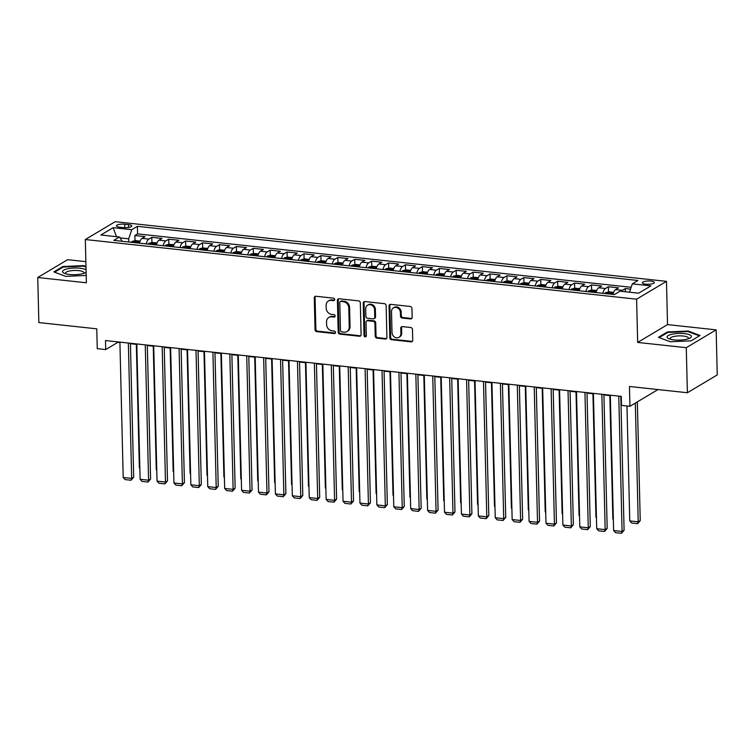 <?xml version="1.0" encoding="UTF-8"?>
<svg xmlns="http://www.w3.org/2000/svg" width="755" height="755" viewBox="0 0 755 755"><rect width="100%" height="100%" fill="white"/><g stroke="black" fill="none" stroke-linecap="round" stroke-linejoin="round"><path stroke-width="1.13" d="M334.71 299.527A1.284 1.114 -120.8 0 0 333.521 298.168L315.883 296.253A1.84 1.595 -120.8 0 0 314.269 297.848L315.043 329.69A1.84 1.595 -120.8 0 0 316.751 331.634L334.38 333.54A1.284 1.114 -120.8 0 0 334.323 331.067L332.04 330.822A5.889 5.096 -120.8 0 1 326.594 324.584L326.528 321.932A5.889 5.096 -120.8 0 1 328.821 317.449A5.889 5.096 -120.8 0 1 331.7 316.845L333.984 317.091A1.284 1.114 -120.8 0 0 333.918 314.618L331.634 314.373A5.889 5.096 -120.8 0 1 326.188 308.134L326.122 305.482A5.889 5.096 -120.8 0 1 328.416 301A5.889 5.096 -120.8 0 1 331.294 300.396L333.578 300.641A1.284 1.114 -120.8 0 0 334.71 299.527M650.923 281.096A6.002 1.642 -1.4 0 0 642.345 282.785A6.002 1.642 -1.4 0 0 645.761 284.173A6.002 1.642 -1.4 0 0 654.34 282.483A6.002 1.642 -1.4 0 0 650.923 281.096M410.55 318.94A1.84 1.595 -120.8 0 0 412.173 317.345L411.947 308.418A1.84 1.595 -120.8 0 0 410.248 306.464L390.665 304.35A1.84 1.595 -120.8 0 0 389.042 305.935L389.825 337.778A1.84 1.595 -120.8 0 0 391.524 339.731L411.116 341.845A1.84 1.595 -120.8 0 0 412.73 340.26L412.466 329.463A1.84 1.595 -120.8 0 0 410.758 327.519L402.377 326.613A1.84 1.595 -120.8 0 0 400.763 328.198L400.896 333.55A4.917 4.256 -120.8 0 1 398.98 337.296A4.917 4.256 -120.8 0 1 394.44 337.004A4.917 4.256 -120.8 0 1 392.015 332.587L391.505 311.626A4.917 4.256 -120.8 0 1 393.421 307.88A4.917 4.256 -120.8 0 1 397.951 308.172A4.917 4.256 -120.8 0 1 400.386 312.589L400.471 316.081A1.84 1.595 -120.8 0 0 402.17 318.034L410.55 318.94L411.362 318.459A1.84 1.595 -120.8 0 0 411.815 318.44M85.853 261.664L67.62 259.692L37.75 277.51L38.854 322.564L96.772 328.831L97.253 348.659L105.709 349.574L105.492 340.562L621.271 396.375L621.488 405.388L629.944 406.303L658.001 389.561M686.276 347.687L716.146 329.869L667.533 324.603L637.664 342.43L686.276 347.687L687.38 392.742L629.462 386.475L629.944 406.303M637.664 342.43L636.607 299.178L85.315 239.524L115.185 221.696L666.476 281.351L636.607 299.178M37.75 277.51L86.372 282.776L85.315 239.524M360.324 302.83A1.84 1.595 -120.8 0 0 358.625 300.877L339.042 298.763A1.84 1.595 -120.8 0 0 337.419 300.348L338.202 332.191A1.84 1.595 -120.8 0 0 339.901 334.144L359.493 336.258A1.84 1.595 -120.8 0 0 361.107 334.673L360.324 302.83M364.854 301.556L384.437 303.67A1.84 1.595 -120.8 0 1 386.135 305.624L386.919 337.466A1.84 1.595 -120.8 0 1 385.305 339.052L376.915 338.146A1.84 1.595 -120.8 0 1 375.216 336.202L374.895 323.282A1.84 1.595 -120.8 0 0 373.197 321.337L367.638 320.733A1.84 1.595 -120.8 0 0 366.015 322.319L366.345 335.767A1.284 1.114 -120.8 0 1 364.023 335.513L363.231 303.142A1.84 1.595 -120.8 0 1 364.854 301.556M716.146 329.869L717.25 374.924L687.38 392.742M630.538 289.137L625.291 288.57L625.366 291.76M621.327 291.317A7.493 3.152 -83.8 0 1 622.346 290.326L615.58 289.599L618.524 287.844L608.379 286.74L608.511 291.949M602.83 293.299A7.493 3.152 -83.8 0 1 605.434 288.495L598.668 287.768L601.622 286.013L591.467 284.909L591.599 290.118M585.918 291.468A7.493 3.152 -83.8 0 1 588.523 286.673L581.756 285.937L584.71 284.182L574.564 283.078L574.687 288.297M569.006 289.637A7.493 3.152 -83.8 0 1 571.61 284.843L564.853 284.107L567.798 282.351L557.652 281.256L557.775 286.466M552.094 287.806A7.493 3.152 -83.8 0 1 554.698 283.012L547.941 282.276L550.886 280.52L540.74 279.425L540.863 284.635M535.191 285.985A7.493 3.152 -83.8 0 1 537.796 281.181L531.029 280.445L533.974 278.689L523.828 277.595L523.951 282.804M518.279 284.154A7.493 3.152 -83.8 0 1 520.884 279.35L514.117 278.614L517.062 276.858L506.916 275.764L507.049 280.973M501.367 282.323A7.493 3.152 -83.8 0 1 503.972 277.519L497.205 276.792L500.15 275.028L490.004 273.933L490.137 279.142M484.455 280.492A7.493 3.152 -83.8 0 1 487.06 275.688L480.293 274.962L483.238 273.197L473.092 272.102L473.225 277.311M467.543 278.661A7.493 3.152 -83.8 0 1 470.148 273.857L463.381 273.131L466.335 271.375L456.18 270.271L456.313 275.481M450.631 276.83A7.493 3.152 -83.8 0 1 453.236 272.026L446.469 271.3L449.423 269.544L439.278 268.44L439.401 273.65M433.719 274.999A7.493 3.152 -83.8 0 1 436.324 270.205L429.567 269.469L432.511 267.714L422.366 266.609L422.489 271.828M416.807 273.168A7.493 3.152 -83.8 0 1 419.412 268.374L412.655 267.638L415.599 265.883L405.454 264.779L405.577 269.997M399.905 271.338A7.493 3.152 -83.8 0 1 402.509 266.543L395.743 265.807L398.687 264.052L388.542 262.957L388.665 268.167M382.993 269.516A7.493 3.152 -83.8 0 1 385.597 264.712L378.831 263.976L381.775 262.221L371.63 261.126L371.762 266.336M366.081 267.685A7.493 3.152 -83.8 0 1 368.685 262.882L361.919 262.145L364.863 260.39L354.718 259.295L354.85 264.505M349.169 265.854A7.493 3.152 -83.8 0 1 351.773 261.051L345.007 260.324L347.951 258.559L337.806 257.464L337.938 262.674M332.257 264.024A7.493 3.152 -83.8 0 1 334.861 259.22L328.095 258.493L331.049 256.728L320.894 255.634L321.026 260.843M315.345 262.193A7.493 3.152 -83.8 0 1 317.949 257.389L311.183 256.662L314.137 254.897L303.991 253.803L304.114 259.012M298.433 260.362A7.493 3.152 -83.8 0 1 301.037 255.558L294.28 254.831L297.225 253.076L287.079 251.972L287.202 257.181M281.521 258.531A7.493 3.152 -83.8 0 1 284.125 253.737L277.368 253L280.313 251.245L270.167 250.141L270.29 255.35M264.618 256.7A7.493 3.152 -83.8 0 1 267.223 251.906L260.456 251.17L263.401 249.414L253.255 248.31L253.378 253.529M247.706 254.869A7.493 3.152 -83.8 0 1 250.311 250.075L243.544 249.339L246.489 247.583L236.343 246.489L236.475 251.698M230.794 253.048A7.493 3.152 -83.8 0 1 233.399 248.244L226.632 247.508L229.577 245.752L219.431 244.658L219.563 249.867M213.882 251.217A7.493 3.152 -83.8 0 1 216.487 246.413L209.72 245.677L212.665 243.922L202.519 242.827L202.651 248.036M196.97 249.386A7.493 3.152 -83.8 0 1 199.575 244.582L192.808 243.856L195.762 242.091L185.607 240.996L185.739 246.206M180.058 247.555A7.493 3.152 -83.8 0 1 182.663 242.751L175.896 242.025L178.85 240.26L168.705 239.165L168.827 244.375M163.146 245.724A7.493 3.152 -83.8 0 1 165.751 240.921L158.994 240.194L161.938 238.429L151.793 237.334L148.839 239.09A7.493 3.152 96.2 0 0 146.234 243.893M151.915 242.544L151.793 237.334M119.743 227.198L123.461 227.604A5.814 1.595 -1.4 0 0 131.776 225.971A5.814 1.595 -1.4 0 0 128.473 224.612L124.754 224.216A5.814 1.595 -1.4 0 0 116.44 225.849A5.814 1.595 -1.4 0 0 119.743 227.198M629.519 292.204L632.312 283.861L637.956 280.482L137.401 226.321L131.748 229.69L128.69 238.825L128.775 242.006M632.312 283.861L650.914 285.871L638.636 293.195L620.034 291.175L614.391 294.554L113.826 240.383L119.479 237.013L100.877 235.003L113.146 227.68L131.748 229.69M631.161 287.296L137.58 233.89L134.881 235.503L145.026 236.608L142.082 238.363A7.493 3.152 96.2 0 0 139.477 243.167M165.751 240.921L168.705 239.165M182.663 242.751L185.607 240.996M199.575 244.582L202.519 242.827M216.487 246.413L219.431 244.658M233.399 248.244L236.343 246.489M250.311 250.075L253.255 248.31M267.223 251.906L270.167 250.141M284.125 253.737L287.079 251.972M301.037 255.558L303.991 253.803M317.949 257.389L320.894 255.634M334.861 259.22L337.806 257.464M351.773 261.051L354.718 259.295M368.685 262.882L371.63 261.126M385.597 264.712L388.542 262.957M402.509 266.543L405.454 264.779M419.412 268.374L422.366 266.609M436.324 270.205L439.278 268.44M453.236 272.026L456.18 270.271M470.148 273.857L473.092 272.102M487.06 275.688L490.004 273.933M503.972 277.519L506.916 275.764M520.884 279.35L523.828 277.595M537.796 281.181L540.74 279.425M554.698 283.012L557.652 281.256M571.61 284.843L574.564 283.078M588.523 286.673L591.467 284.909M605.434 288.495L608.379 286.74M622.346 290.326L625.291 288.57M128.69 238.825L120.045 237.891M667.533 324.603L666.476 281.351M105.709 349.574L117.818 342.345L119.913 342.572M130.417 343.714L136.825 344.403M147.329 345.545L153.737 346.234M164.241 347.375L170.639 348.064M181.153 349.206L187.551 349.895M198.065 351.028L204.463 351.726M214.977 352.859L221.375 353.557M231.879 354.69L238.287 355.388M248.791 356.52L255.199 357.209M265.703 358.351L272.111 359.04M282.615 360.182L289.023 360.871M299.527 362.013L305.926 362.702M316.439 363.844L322.838 364.533M333.351 365.675L339.75 366.364M350.263 367.496L356.662 368.195M367.166 369.327L373.574 370.025M384.078 371.158L390.486 371.856M400.99 372.989L407.398 373.687M417.902 374.82L424.31 375.509M434.814 376.651L441.213 377.34M451.726 378.481L458.125 379.17M468.638 380.312L475.037 381.001M485.55 382.143L491.949 382.832M502.462 383.965L508.861 384.663M519.365 385.796L525.773 386.494M536.276 387.626L542.685 388.325M553.188 389.457L559.597 390.156M570.101 391.288L576.499 391.977M587.012 393.119L593.411 393.808M603.924 394.95L610.323 395.639M135.003 240.713L134.881 235.503M137.58 233.89L137.401 226.321M122.235 241.298L119.479 237.013M158.994 240.194A7.493 3.152 96.2 0 0 156.389 244.988M175.896 242.025A7.493 3.152 96.2 0 0 173.291 246.819M192.808 243.856A7.493 3.152 96.2 0 0 190.203 248.65M209.72 245.677A7.493 3.152 96.2 0 0 207.115 250.481M226.632 247.508A7.493 3.152 96.2 0 0 224.027 252.312M243.544 249.339A7.493 3.152 96.2 0 0 240.939 254.142M260.456 251.17A7.493 3.152 96.2 0 0 257.851 255.973M277.368 253A7.493 3.152 96.2 0 0 274.763 257.804M294.28 254.831A7.493 3.152 96.2 0 0 291.675 259.635M311.183 256.662A7.493 3.152 96.2 0 0 308.578 261.457M328.095 258.493A7.493 3.152 96.2 0 0 325.49 263.287M345.007 260.324A7.493 3.152 96.2 0 0 342.402 265.118M361.919 262.145A7.493 3.152 96.2 0 0 359.314 266.949M378.831 263.976A7.493 3.152 96.2 0 0 376.226 268.78M395.743 265.807A7.493 3.152 96.2 0 0 393.138 270.611M412.655 267.638A7.493 3.152 96.2 0 0 410.05 272.442M429.567 269.469A7.493 3.152 96.2 0 0 426.962 274.273M446.469 271.3A7.493 3.152 96.2 0 0 443.864 276.103M463.381 273.131A7.493 3.152 96.2 0 0 460.776 277.925M480.293 274.962A7.493 3.152 96.2 0 0 477.689 279.756M497.205 276.792A7.493 3.152 96.2 0 0 494.601 281.587M514.117 278.614A7.493 3.152 96.2 0 0 511.512 283.418M531.029 280.445A7.493 3.152 96.2 0 0 528.424 285.248M547.941 282.276A7.493 3.152 96.2 0 0 545.337 287.079M564.853 284.107A7.493 3.152 96.2 0 0 562.248 288.91M581.756 285.937A7.493 3.152 96.2 0 0 579.151 290.741M598.668 287.768A7.493 3.152 96.2 0 0 596.063 292.572M615.58 289.599A7.493 3.152 96.2 0 0 612.975 294.393M116.534 236.702L113.146 227.68M85.966 266.487L83.663 265.618L62.844 266.534L53.85 271.894L65.676 276.349L86.193 275.443M700.045 335.484L688.23 331.03L667.411 331.945L658.417 337.315L670.232 341.76L691.052 340.845L700.045 335.484M62.863 267.242L62.844 266.534M83.682 266.251L83.663 265.618M667.429 332.662L667.411 331.945M688.239 331.662L688.23 331.03M334.55 300.169A1.284 1.114 -120.8 0 1 334.389 300.16L332.106 299.914A5.889 5.096 -120.8 0 0 329.227 300.518L328.416 301M328.821 317.449L329.624 316.968A5.889 5.096 -120.8 0 1 332.502 316.364L334.786 316.609A1.284 1.114 -120.8 0 0 334.956 316.619M315.43 296.271A1.84 1.595 -120.8 0 0 315.071 297.366L315.854 329.208A1.84 1.595 -120.8 0 0 317.553 331.152L335.192 333.059A1.284 1.114 -120.8 0 0 335.352 333.068M338.58 298.782A1.84 1.595 -120.8 0 0 338.231 299.867L339.004 331.709A1.84 1.595 -120.8 0 0 340.713 333.663L360.295 335.777A1.84 1.595 -120.8 0 0 360.748 335.758M340.92 301.434A1.284 1.114 -120.8 0 0 339.788 302.547L340.477 330.501A1.284 1.114 -120.8 0 0 341.666 331.86L344.072 332.125A5.889 5.096 -120.8 0 0 346.951 331.52A5.889 5.096 -120.8 0 0 349.244 327.038L348.782 307.936A5.889 5.096 -120.8 0 0 343.327 301.698L340.92 301.434L341.732 300.952A1.284 1.114 -120.8 0 0 341.1 301.085L340.297 301.566M346.951 331.52L347.762 331.039A5.889 5.096 -120.8 0 0 350.056 326.556L349.244 327.038M341.732 300.952L344.138 301.217A5.889 5.096 -120.8 0 1 349.584 307.445L350.056 326.556M366.732 320.922L367.543 320.441A1.84 1.595 -120.8 0 1 368.44 320.252L374.008 320.856A1.84 1.595 -120.8 0 1 375.707 322.8L376.018 335.72A1.84 1.595 -120.8 0 0 377.726 337.664L386.107 338.57A1.84 1.595 -120.8 0 0 386.56 338.551M364.391 301.575A1.84 1.595 -120.8 0 0 364.042 302.661L364.835 335.031A1.284 1.114 -120.8 0 0 366.184 336.4M374.574 309.88A4.917 4.256 -120.8 0 0 372.149 305.473A4.917 4.256 -120.8 0 0 367.609 305.18A4.917 4.256 -120.8 0 0 365.694 308.927L365.873 316.307A1.84 1.595 -120.8 0 0 367.572 318.261L373.14 318.855A1.84 1.595 -120.8 0 0 374.754 317.27L374.574 309.88L375.377 309.399A4.917 4.256 -120.8 0 0 372.951 304.992A4.917 4.256 -120.8 0 0 368.421 304.699L367.609 305.18M374.036 318.667L374.839 318.185A1.84 1.595 -120.8 0 0 375.556 316.789L374.754 317.27M375.377 309.399L375.556 316.789M393.421 307.88L394.223 307.398A4.917 4.256 -120.8 0 1 398.763 307.691A4.917 4.256 -120.8 0 1 401.188 312.108L401.273 315.599A1.84 1.595 -120.8 0 0 402.981 317.553L411.362 318.459M398.98 337.296L399.782 336.815A4.917 4.256 -120.8 0 0 401.698 333.068L400.896 333.55M401.924 326.632A1.84 1.595 -120.8 0 0 401.566 327.717L401.698 333.068M390.203 304.369A1.84 1.595 -120.8 0 0 389.854 305.454L390.628 337.296A1.84 1.595 -120.8 0 0 392.336 339.25L411.919 341.364A1.84 1.595 -120.8 0 0 412.372 341.345M140.109 241.119L135.447 240.609L132.144 241.392A4.964 2.086 96.2 0 0 131.332 242.28M139.835 467.892L139.354 467.845L136.334 344.356M136.57 242.846A4.964 2.086 -83.8 0 1 136.778 242.544L134.749 242.327A4.964 2.086 96.2 0 0 134.541 242.629M139.354 467.845L139.854 468.393M128.359 343.034L131.663 478.387L133.682 477.188L130.407 343.261M119.903 342.119L123.207 477.471L131.663 478.387L131.059 480.237L125.141 479.595L123.207 477.471M133.682 477.188L131.059 480.237M86.051 269.894A12.184 3.341 -1.4 0 0 79.926 268.214A12.184 3.341 -1.4 0 0 65.742 269.28A12.184 3.341 -1.4 0 0 64.118 273.244A12.184 3.341 -1.4 0 0 69.432 274.471A12.184 3.341 -1.4 0 0 85.315 272.725A12.184 3.341 -1.4 0 0 86.108 272.234M83.673 273.385A9.22 2.529 -1.4 0 0 83.937 272.763A9.22 2.529 -1.4 0 0 78.69 270.611A9.22 2.529 -1.4 0 0 65.496 273.206A9.22 2.529 -1.4 0 0 65.798 273.829M54.596 272.177L63.222 267.034L83.39 266.137L85.985 267.119M672.346 334.163A12.184 3.341 -1.4 0 0 668.685 338.665A12.184 3.341 -1.4 0 0 686.135 339.354A12.184 3.341 -1.4 0 0 689.872 338.146A12.184 3.341 -1.4 0 0 687.446 334.106A12.184 3.341 -1.4 0 0 672.346 334.163M688.23 338.806A9.22 2.529 -1.4 0 0 688.503 338.174A9.22 2.529 -1.4 0 0 683.549 336.06A9.22 2.529 -1.4 0 0 674.055 336.437A9.22 2.529 -1.4 0 0 670.053 338.627A9.22 2.529 -1.4 0 0 670.355 339.24M659.153 337.598L667.788 332.445L687.956 331.558L699.404 335.862M157.021 242.95L152.359 242.44L149.046 243.223A4.964 2.086 96.2 0 0 148.244 244.11M156.747 469.723L156.266 469.676L153.246 346.186M153.482 244.677A4.964 2.086 -83.8 0 1 153.69 244.375L151.661 244.158A4.964 2.086 96.2 0 0 151.453 244.46M156.266 469.676L156.766 470.223M173.933 244.78L169.271 244.271L165.958 245.054A4.964 2.086 96.2 0 0 165.156 245.941M173.659 471.554L173.178 471.498L170.158 348.008M170.394 246.507A4.964 2.086 -83.8 0 1 170.602 246.206L168.573 245.988A4.964 2.086 96.2 0 0 168.365 246.29M173.178 471.498L173.669 472.045M190.845 246.611L186.174 246.102L182.87 246.885A4.964 2.086 96.2 0 0 182.068 247.772M190.571 473.385L190.081 473.328L187.07 349.839M187.306 248.338A4.964 2.086 -83.8 0 1 187.514 248.036L185.485 247.81A4.964 2.086 96.2 0 0 185.277 248.121M190.081 473.328L190.581 473.876M207.757 248.433L203.086 247.933L199.782 248.716A4.964 2.086 96.2 0 0 198.971 249.603M207.483 475.216L206.993 475.159L203.982 351.67M204.218 250.169A4.964 2.086 -83.8 0 1 204.426 249.867L202.397 249.641A4.964 2.086 96.2 0 0 202.189 249.952M206.993 475.159L207.493 475.707M145.262 344.865L148.575 480.218L150.594 479.019L147.319 345.092M136.806 343.95L140.119 479.302L148.575 480.218L147.971 482.067L142.053 481.426L140.119 479.302M150.594 479.019L147.971 482.067M162.174 346.696L165.487 482.049L167.506 480.85L164.231 346.923M153.718 345.781L157.031 481.133L165.487 482.049L164.883 483.898L158.956 483.257L157.031 481.133M167.506 480.85L164.883 483.898M179.086 348.527L182.399 483.88L184.418 482.671L181.143 348.744M170.63 347.611L173.943 482.964L182.399 483.88L181.785 485.72L175.868 485.087L173.943 482.964M184.418 482.671L181.785 485.72M195.998 350.358L199.311 485.71L201.321 484.502L198.055 350.575M187.542 349.442L190.855 484.795L199.311 485.71L198.697 487.551L192.78 486.918L190.855 484.795M201.321 484.502L198.697 487.551M224.669 250.264L219.998 249.763L216.694 250.547A4.964 2.086 96.2 0 0 215.883 251.434M224.395 477.047L223.905 476.99L220.885 353.5M221.13 252A4.964 2.086 -83.8 0 1 221.338 251.698L219.309 251.472A4.964 2.086 96.2 0 0 219.101 251.774M223.905 476.99L224.405 477.537M212.91 352.189L216.213 487.541L218.233 486.333L214.958 352.406M204.454 351.273L207.757 486.626L216.213 487.541L215.609 489.382L209.692 488.74L207.757 486.626M218.233 486.333L215.609 489.382M241.572 252.095L236.91 251.594L233.606 252.378A4.964 2.086 96.2 0 0 232.795 253.265M241.307 478.878L240.817 478.821L237.797 355.331M238.042 253.831A4.964 2.086 -83.8 0 1 238.25 253.52L236.221 253.302A4.964 2.086 96.2 0 0 236.013 253.605M240.817 478.821L241.317 479.368M229.822 354.019L233.125 489.372L235.145 488.164L231.87 354.237M221.366 353.104L224.669 488.457L233.125 489.372L232.521 491.212L226.604 490.571L224.669 488.457M235.145 488.164L232.521 491.212M258.484 253.925L253.822 253.425L250.518 254.199A4.964 2.086 96.2 0 0 249.707 255.086M258.219 480.709L257.729 480.652L254.709 357.162M254.954 255.662A4.964 2.086 -83.8 0 1 255.162 255.35L253.133 255.133A4.964 2.086 96.2 0 0 252.925 255.435M257.729 480.652L258.229 481.199M246.734 355.85L250.037 491.203L252.057 489.995L248.782 356.067M238.278 354.935L241.581 490.288L250.037 491.203L249.433 493.043L243.516 492.402L241.581 490.288M252.057 489.995L249.433 493.043M275.396 255.756L270.734 255.256L267.43 256.03A4.964 2.086 96.2 0 0 266.619 256.917M275.122 482.53L274.641 482.483L271.621 358.993M271.857 257.483A4.964 2.086 -83.8 0 1 272.064 257.181L270.035 256.964A4.964 2.086 96.2 0 0 269.828 257.266M274.641 482.483L275.141 483.03M263.646 357.672L266.949 493.034L268.969 491.826L265.694 357.898M255.19 356.756L258.493 492.118L266.949 493.034L266.345 494.874L260.428 494.232L258.493 492.118M268.969 491.826L266.345 494.874M292.308 257.587L287.646 257.077L284.333 257.861A4.964 2.086 96.2 0 0 283.531 258.748M292.034 484.361L291.553 484.314L288.533 360.824M288.769 259.314A4.964 2.086 -83.8 0 1 288.976 259.012L286.947 258.795A4.964 2.086 96.2 0 0 286.74 259.097M291.553 484.314L292.053 484.861M280.549 359.503L283.861 494.855L285.881 493.657L282.606 359.729M272.093 358.587L275.405 493.94L283.861 494.855L283.257 496.705L277.34 496.063L275.405 493.94M285.881 493.657L283.257 496.705M309.22 259.418L304.558 258.908L301.245 259.692A4.964 2.086 96.2 0 0 300.443 260.579M308.946 486.192L308.465 486.144L305.445 362.655M305.681 261.145A4.964 2.086 -83.8 0 1 305.888 260.843L303.859 260.626A4.964 2.086 96.2 0 0 303.652 260.928M308.465 486.144L308.955 486.692M297.461 361.334L300.773 496.686L302.793 495.488L299.518 361.56M289.005 360.418L292.317 495.771L300.773 496.686L300.169 498.536L294.242 497.894L292.317 495.771M302.793 495.488L300.169 498.536M326.132 261.249L321.46 260.739L318.157 261.523A4.964 2.086 96.2 0 0 317.355 262.41M325.858 488.023L325.367 487.975L322.357 364.476M322.593 262.976A4.964 2.086 -83.8 0 1 322.8 262.674L320.771 262.457A4.964 2.086 96.2 0 0 320.564 262.759M325.367 487.975L325.867 488.523M314.373 363.164L317.685 498.517L319.705 497.319L316.43 363.391M305.917 362.249L309.229 497.602L317.685 498.517L317.072 500.367L311.154 499.725L309.229 497.602M319.705 497.319L317.072 500.367M343.044 263.08L338.372 262.57L335.069 263.353A4.964 2.086 96.2 0 0 334.257 264.241M342.77 489.853L342.279 489.797L339.269 366.307M339.505 264.807A4.964 2.086 -83.8 0 1 339.712 264.505L337.683 264.278A4.964 2.086 96.2 0 0 337.476 264.59M342.279 489.797L342.779 490.344M331.285 364.995L334.597 500.348L336.607 499.14L333.342 365.222M322.829 364.08L326.141 499.433L334.597 500.348L333.984 502.188L328.066 501.556L326.141 499.433M336.607 499.14L333.984 502.188M348.197 366.826L351.5 502.179L353.519 500.971L350.245 367.043M339.741 365.911L343.044 501.263L351.5 502.179L350.896 504.019L344.978 503.387L343.044 501.263M353.519 500.971L350.896 504.019M365.109 368.657L368.412 504.01L370.431 502.802L367.156 368.874M356.653 367.742L359.956 503.094L368.412 504.01L367.808 505.85L361.89 505.208L359.956 503.094M370.431 502.802L367.808 505.85M359.956 264.901L355.284 264.401L351.981 265.184A4.964 2.086 96.2 0 0 351.169 266.071M359.682 491.684L359.191 491.628L356.171 368.138M356.417 266.638A4.964 2.086 -83.8 0 1 356.624 266.336L354.595 266.109A4.964 2.086 96.2 0 0 354.388 266.421M359.191 491.628L359.691 492.175M376.858 266.732L372.196 266.232L368.893 267.015A4.964 2.086 96.2 0 0 368.081 267.902M376.594 493.515L376.103 493.459L373.083 369.969M373.329 268.469A4.964 2.086 -83.8 0 1 373.536 268.167L371.507 267.94A4.964 2.086 96.2 0 0 371.3 268.252M376.103 493.459L376.603 494.006M393.77 268.563L389.108 268.063L385.805 268.846A4.964 2.086 96.2 0 0 384.993 269.733M393.506 495.346L393.015 495.289L389.995 371.8M390.241 270.299A4.964 2.086 -83.8 0 1 390.448 269.988L388.419 269.771A4.964 2.086 96.2 0 0 388.212 270.073M393.015 495.289L393.515 495.837M382.021 370.488L385.324 505.841L387.343 504.633L384.068 370.705M373.565 369.572L376.868 504.925L385.324 505.841L384.72 507.681L378.802 507.039L376.868 504.925M387.343 504.633L384.72 507.681M410.682 270.394L406.02 269.894L402.717 270.668A4.964 2.086 96.2 0 0 401.905 271.555M410.409 497.177L409.927 497.12L406.907 373.631M407.143 272.13A4.964 2.086 -83.8 0 1 407.351 271.819L405.322 271.602A4.964 2.086 96.2 0 0 405.114 271.904M409.927 497.12L410.427 497.668M398.933 372.319L402.236 507.671L404.255 506.463L400.981 372.536M390.477 371.403L393.78 506.756L402.236 507.671L401.632 509.512L395.714 508.87L393.78 506.756M404.255 506.463L401.632 509.512M427.594 272.225L422.932 271.725L419.62 272.498A4.964 2.086 96.2 0 0 418.817 273.385M427.321 498.998L426.839 498.951L423.819 375.461M424.055 273.952A4.964 2.086 -83.8 0 1 424.263 273.65L422.234 273.433A4.964 2.086 96.2 0 0 422.026 273.735M426.839 498.951L427.339 499.499M415.835 374.14L419.148 509.502L421.167 508.294L417.892 374.367M407.379 373.225L410.692 508.587L419.148 509.502L418.544 511.343L412.626 510.701L410.692 508.587M421.167 508.294L418.544 511.343M444.506 274.056L439.844 273.546L436.532 274.329A4.964 2.086 96.2 0 0 435.729 275.216M444.233 500.829L443.751 500.782L440.731 377.292M440.967 275.783A4.964 2.086 -83.8 0 1 441.175 275.481L439.146 275.264A4.964 2.086 96.2 0 0 438.938 275.566M443.751 500.782L444.242 501.329M432.747 375.971L436.06 511.324L438.079 510.125L434.805 376.198M424.291 375.056L427.604 510.408L436.06 511.324L435.456 513.173L429.529 512.532L427.604 510.408M438.079 510.125L435.456 513.173M461.418 275.886L456.747 275.377L453.444 276.16A4.964 2.086 96.2 0 0 452.641 277.047M461.145 502.66L460.654 502.613L457.643 379.123M457.879 277.614A4.964 2.086 -83.8 0 1 458.087 277.311L456.058 277.094A4.964 2.086 96.2 0 0 455.85 277.396M460.654 502.613L461.154 503.16M449.659 377.802L452.972 513.155L454.991 511.956L451.716 378.029M441.203 376.887L444.516 512.239L452.972 513.155L452.368 515.004L446.441 514.363L444.516 512.239M454.991 511.956L452.368 515.004M478.33 277.717L473.659 277.208L470.356 277.991A4.964 2.086 96.2 0 0 469.544 278.878M478.057 504.491L477.566 504.444L474.555 380.945M474.791 279.444A4.964 2.086 -83.8 0 1 474.999 279.142L472.97 278.925A4.964 2.086 96.2 0 0 472.762 279.227M477.566 504.444L478.066 504.991M466.571 379.633L469.884 514.985L471.894 513.787L468.628 379.859M458.115 378.717L461.428 514.07L469.884 514.985L469.27 516.835L463.353 516.193L461.428 514.07M471.894 513.787L469.27 516.835M495.242 279.548L490.571 279.039L487.268 279.822A4.964 2.086 96.2 0 0 486.456 280.709M494.969 506.322L494.478 506.265L491.458 382.776M491.703 281.275A4.964 2.086 -83.8 0 1 491.911 280.973L489.882 280.756A4.964 2.086 96.2 0 0 489.674 281.058M494.478 506.265L494.978 506.813M483.483 381.464L486.786 516.816L488.806 515.608L485.531 381.69M475.027 380.548L478.33 515.901L486.786 516.816L486.182 518.666L480.265 518.024L478.33 515.901M488.806 515.608L486.182 518.666M512.145 281.37L507.483 280.869L504.18 281.653A4.964 2.086 96.2 0 0 503.368 282.54M511.881 508.153L511.39 508.096L508.37 384.606M508.615 283.106A4.964 2.086 -83.8 0 1 508.823 282.804L506.794 282.578A4.964 2.086 96.2 0 0 506.586 282.889M511.39 508.096L511.89 508.644M500.395 383.295L503.698 518.647L505.718 517.439L502.443 383.512M491.939 382.379L495.242 517.732L503.698 518.647L503.094 520.488L497.177 519.855L495.242 517.732M505.718 517.439L503.094 520.488M529.057 283.2L524.395 282.7L521.092 283.484A4.964 2.086 96.2 0 0 520.28 284.371M528.793 509.984L528.302 509.927L525.282 386.437M525.527 284.937A4.964 2.086 -83.8 0 1 525.735 284.635L523.706 284.409A4.964 2.086 96.2 0 0 523.498 284.72M528.302 509.927L528.802 510.474M545.969 285.031L541.307 284.531L538.004 285.315A4.964 2.086 96.2 0 0 537.192 286.202M545.695 511.815L545.214 511.758L542.194 388.268M542.43 286.768A4.964 2.086 -83.8 0 1 542.637 286.456L540.608 286.239A4.964 2.086 96.2 0 0 540.401 286.541M545.214 511.758L545.714 512.305M562.881 286.862L558.219 286.362L554.906 287.136A4.964 2.086 96.2 0 0 554.104 288.023M562.607 513.645L562.126 513.589L559.106 390.099M559.342 288.599A4.964 2.086 -83.8 0 1 559.549 288.287L557.52 288.07A4.964 2.086 96.2 0 0 557.313 288.372M562.126 513.589L562.626 514.136M517.307 385.125L520.61 520.478L522.63 519.27L519.355 385.343M508.851 384.21L512.154 519.563L520.61 520.478L520.006 522.318L514.089 521.677L512.154 519.563M522.63 519.27L520.006 522.318M534.219 386.956L537.522 522.309L539.542 521.101L536.267 387.173M525.763 386.041L529.066 521.394L537.522 522.309L536.918 524.149L531.001 523.508L529.066 521.394M539.542 521.101L536.918 524.149M551.122 388.787L554.434 524.14L556.454 522.932L553.179 389.004M542.666 387.872L545.978 523.224L554.434 524.14L553.83 525.98L547.913 525.338L545.978 523.224M556.454 522.932L553.83 525.98M579.793 288.693L575.131 288.193L571.818 288.967A4.964 2.086 96.2 0 0 571.016 289.854M579.519 515.467L579.038 515.42L576.018 391.93M576.254 290.42A4.964 2.086 -83.8 0 1 576.461 290.118L574.432 289.901A4.964 2.086 96.2 0 0 574.225 290.203M579.038 515.42L579.529 515.967M568.034 390.609L571.346 525.971L573.366 524.763L570.091 390.835M559.578 389.693L562.89 525.055L571.346 525.971L570.742 527.811L564.816 527.169L562.89 525.055M573.366 524.763L570.742 527.811M596.705 290.524L592.033 290.014L588.73 290.798A4.964 2.086 96.2 0 0 587.928 291.685M596.431 517.298L595.94 517.25L592.93 393.761M593.166 292.251A4.964 2.086 -83.8 0 1 593.373 291.949L591.344 291.732A4.964 2.086 96.2 0 0 591.137 292.034M595.94 517.25L596.441 517.798M584.946 392.44L588.258 527.792L590.278 526.594L587.003 392.666M576.49 391.524L579.802 526.877L588.258 527.792L587.654 529.642L581.727 529L579.802 526.877M590.278 526.594L587.654 529.642M613.617 292.355L608.945 291.845L605.642 292.629A4.964 2.086 96.2 0 0 604.831 293.516M613.343 519.129L612.852 519.081L609.842 395.592M610.078 294.082A4.964 2.086 -83.8 0 1 610.285 293.78L608.256 293.563A4.964 2.086 96.2 0 0 608.049 293.865M612.852 519.081L613.353 519.629M601.858 394.27L605.17 529.623L607.18 528.424L603.915 394.497M593.402 393.355L596.714 528.708L605.17 529.623L604.557 531.473L598.639 530.831L596.714 528.708M607.18 528.424L604.557 531.473M635.323 403.094L638.22 521.818L629.764 520.912L626.961 405.973M640.24 520.62L637.616 523.668L638.22 521.818L640.24 520.62L637.343 401.886M637.616 523.668L631.699 523.026L629.764 520.912M618.77 396.101L622.073 531.454L624.092 530.255L620.818 396.328M610.314 395.186L613.617 530.538L622.073 531.454L621.469 533.304L615.552 532.662L613.617 530.538M624.092 530.255L621.469 533.304M148.839 239.09L142.082 238.363M124.839 227.699L124.754 224.216M128.539 227.481L128.473 224.612M332.106 299.914L331.294 300.396M334.786 316.609L333.984 317.091M332.502 316.364L331.7 316.845M335.192 333.059L334.38 333.54M317.553 331.152L316.751 331.634M315.854 329.208L315.043 329.69M315.071 297.366L314.269 297.848M334.389 300.16L333.578 300.641M360.295 335.777L359.493 336.258M340.713 333.663L339.901 334.144M339.004 331.709L338.202 332.191M338.231 299.867L337.419 300.348M349.584 307.445L348.782 307.936M344.138 301.217L343.327 301.698M386.107 338.57L385.305 339.052M377.726 337.664L376.915 338.146M376.018 335.72L375.216 336.202M375.707 322.8L374.895 323.282M374.008 320.856L373.197 321.337M368.44 320.252L367.638 320.733M364.835 335.031L364.023 335.513M364.042 302.661L363.231 303.142M402.981 317.553L402.17 318.034M401.273 315.599L400.471 316.081M401.188 312.108L400.386 312.589M401.566 327.717L400.763 328.198M411.919 341.364L411.116 341.845M392.336 339.25L391.524 339.731M390.628 337.296L389.825 337.778M389.854 305.454L389.042 305.935M139.732 242.185L132.219 241.373M156.644 244.016L149.131 243.204M173.556 245.847L166.043 245.035M190.468 247.678L182.955 246.866M207.38 249.509L199.867 248.697M224.292 251.339L216.779 250.518M241.204 253.161L233.691 252.349M258.106 254.992L250.594 254.18M275.018 256.823L267.506 256.011M291.93 258.654L284.418 257.842M308.842 260.484L301.33 259.673M325.754 262.315L318.242 261.504M342.666 264.146L335.154 263.335M359.578 265.977L352.066 265.165M376.49 267.808L368.978 266.987M393.393 269.639L385.88 268.818M410.305 271.46L402.793 270.649M427.217 273.291L419.704 272.48M444.129 275.122L436.616 274.31M461.041 276.953L453.529 276.141M477.953 278.784L470.44 277.972M494.865 280.615L487.352 279.803M511.777 282.445L504.265 281.634M528.679 284.276L521.167 283.455M545.591 286.107L538.079 285.286M562.503 287.929L554.991 287.117M579.415 289.76L571.903 288.948M596.327 291.59L588.815 290.779M613.239 293.421L605.727 292.61"/></g></svg>
